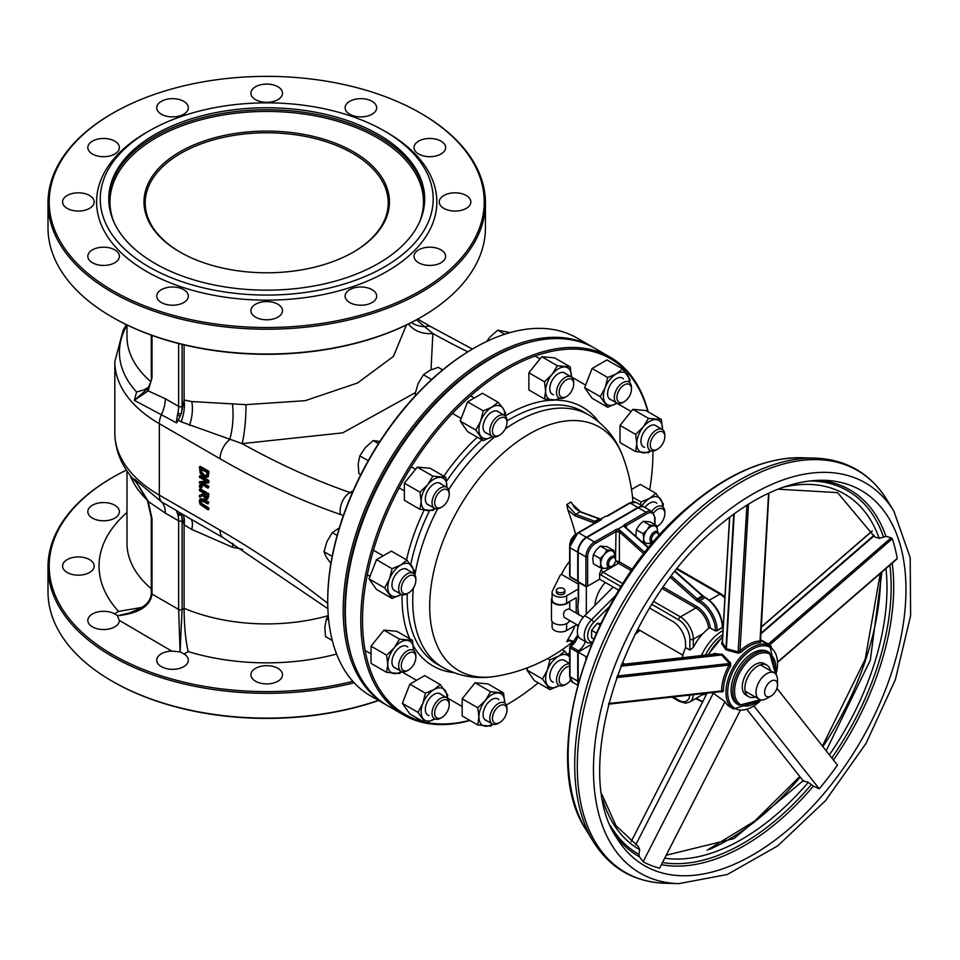 <?xml version="1.0" encoding="UTF-8"?>
<svg xmlns="http://www.w3.org/2000/svg" width="960" height="960" viewBox="0 0 960 960"><rect width="100%" height="100%" fill="white"/><g stroke="black" fill="none" stroke-linecap="round" stroke-linejoin="round"><path stroke-width="1.44" d="M179.94 252.036A122.724 70.848 0 0 0 353.496 252.036A122.724 70.848 0 0 0 353.496 151.836A122.724 70.848 0 0 0 179.94 151.836A122.724 70.848 0 0 0 179.94 252.036L179.94 252.036M180.372 252.288A121.512 70.152 180 0 1 145.212 202.932A121.512 70.152 180 0 1 266.712 132.78A121.512 70.152 180 0 1 388.224 202.932A121.512 70.152 180 0 1 353.064 252.288M113.82 221.868A156.744 90.492 180 0 1 191.064 122.688A156.744 90.492 180 0 1 377.556 137.952A156.744 90.492 180 0 1 419.616 221.868M424.668 199.956A157.956 91.2 0 0 0 378.408 136.464A157.956 91.2 0 0 0 207.06 116.508A157.956 91.2 0 0 0 108.768 199.956M378.408 134.472A157.956 91.2 180 0 1 424.68 198.96A157.956 91.2 180 0 1 266.712 290.16A157.956 91.2 180 0 1 108.756 198.96A157.956 91.2 180 0 1 206.268 114.708A157.956 91.2 180 0 1 378.408 134.472M413.28 588.216A145.812 84.18 120 0 0 442.932 667.488C459.228 676.488 476.7 679.44 495.348 676.356A140.604 81.18 -60 0 1 495.3 676.368A140.604 81.18 -60 0 1 458.832 508.26A140.604 81.18 -60 0 1 622.632 455.904L622.632 455.904C615.972 438.216 604.68 424.56 588.744 414.948A145.812 84.18 120 0 0 515.844 422.16A145.812 84.18 120 0 0 505.26 428.904M575.568 534.18A163.98 94.68 -120 0 0 567.804 509.844L566.796 504.504L575.736 514.332A165.06 76.62 -8.3 0 0 580.032 511.848L599.124 518.844A12.156 7.02 -120 0 0 600.96 519.264M600.048 519.12A1.212 0.816 110.1 0 0 599.688 518.76L580.608 511.776A1.212 0.816 110.1 0 0 580.032 511.848L574.848 508.08L571.116 502.008L573.816 506.352M575.136 642.3L568.164 640.536L566.796 641.76L567.804 639.552A163.98 94.68 -120 0 0 574.992 625.668M578.244 589.068L566.616 595.788A8.508 4.908 0 0 1 557.352 596.844A8.508 4.908 0 0 1 552.096 592.308A8.508 4.908 0 0 1 552.432 590.964L560.424 574.848A162.648 93.912 0 0 0 561.528 574.404A36.456 21.048 -60 0 1 569.652 561.252M777.504 684.852L777.504 679.884A15.192 8.772 120 0 0 774.36 672.936A15.192 8.772 120 0 0 762.66 677.004A15.192 8.772 120 0 0 756.024 692.292A15.192 8.772 120 0 0 759.168 699.24A15.192 8.772 120 0 0 766.764 698.496L771.06 696.012A9.108 5.256 -60 0 1 764.616 692.292A9.108 5.256 -60 0 1 771.06 681.132A9.108 5.256 -60 0 1 777.504 684.852A9.108 5.256 -60 0 1 771.06 696.012M674.964 571.632L702.204 595.824A6.072 3.504 -120 0 0 703.32 596.64L705.12 597.672A24.3 14.028 60 0 1 722.304 627.444L722.304 627.828A36.456 21.048 -60 0 0 717.156 630.804L715.44 630.924L710.352 627.996L708.648 628.152L702.744 633.78A36.456 21.048 -60 0 0 693.312 647.388L689.868 650.04L685.572 647.568A36.456 21.048 -60 0 0 682.284 657.708M654.648 517.188A1.212 0.696 180 0 1 654.996 517.68L652.128 511.62L644.388 507.156A12.156 7.02 120 0 0 638.316 507.756L586.764 537.516A12.156 7.02 120 0 0 578.172 552.408L578.172 581.688L585.912 586.152A1.212 0.696 0 0 0 587.628 586.152L599.652 579.204L599.652 573.708L601.368 569.28A2.436 1.404 60 0 0 603.096 572.256A2.436 1.404 120 0 0 601.368 575.232L621.036 586.584M622.872 583.68L603.096 572.256L618.552 563.328A1.212 0.696 120 0 0 619.416 561.84L615.984 560.844L618.552 563.328L631.452 570.78M624.78 664.128L622.212 662.64M592.344 642.144A12.756 7.368 -60 0 1 587.712 634.728A12.756 7.368 -60 0 1 593.88 622.236L591.588 619.704A15.192 8.772 120 0 0 587.376 642.672L592.608 643.428M722.172 621.972L723.396 621.852A36.456 21.048 -60 0 1 723.492 621.852M626.292 527.808L626.292 526.188A2.436 1.404 0 0 0 625.584 527.1M626.292 526.188L626.244 525.636A2.436 1.632 -9.8 0 0 625.572 527.04A2.436 1.632 -9.8 0 0 625.572 527.052A2.436 1.632 -9.8 0 0 625.608 527.196M638.316 507.756L646.056 512.22A1.212 0.696 60 0 1 646.908 513.708L626.244 525.636L624.024 524.94L623.784 525.756L648.792 547.788M632.436 569.364L619.416 561.84L619.416 532.14A2.436 1.404 0 0 0 615.984 532.14L615.504 561.12M643.908 553.884L619.344 531.864A2.436 1.128 8.2 0 0 616.02 531.54L615.984 532.14M619.344 531.864L617.94 529.128L616.524 529.272L616.02 531.54L595.356 543.468A10.932 6.312 -60 0 0 587.628 556.872L587.628 586.152M591.384 644.472L578.172 652.104L585.912 656.568L585.912 658.74M586.62 656.76A1.212 0.696 180 0 1 585.912 656.568M623.784 525.756L617.94 529.128M578.172 652.104L578.172 681.384A12.156 7.02 120 0 0 578.256 682.728M564.852 590.328L564.852 592.308A4.248 2.46 180 0 1 562.236 594.576A4.248 2.46 180 0 1 557.592 594.048A4.248 2.46 180 0 1 556.356 592.308L556.356 590.328A4.248 2.46 0 0 0 557.592 592.068A4.248 2.46 0 0 0 562.236 592.596A4.248 2.46 0 0 0 564.852 590.328A4.248 2.46 0 0 0 560.604 587.868A4.248 2.46 0 0 0 556.356 590.328M613.212 587.028L584.712 615.732A15.192 8.772 120 0 0 580.5 638.7L587.376 642.672M584.712 615.732L591.588 619.704L615.684 595.428M578.472 625.608L564.144 617.328C562.596 612.708 564.216 609.9 569.004 608.904L583.332 617.184M649.656 608.076L672.684 621.372A18.228 10.524 60 0 1 685.572 643.692L685.572 647.568M599.652 579.204L618.78 590.244M552.096 592.308L552.096 599.748A8.508 4.908 0 0 0 557.352 604.284A8.508 4.908 0 0 0 566.616 603.228L568.932 601.884A9.108 5.256 180 0 1 558.708 604.896A9.108 5.256 180 0 1 551.484 599.748A9.108 5.256 180 0 1 552.096 597.864M551.484 599.748L551.484 619.596A9.108 5.256 0 0 0 558.708 624.744A9.108 5.256 0 0 0 568.932 621.732A9.108 5.256 180 0 0 569.592 620.472M568.932 601.884L576.204 597.684L576.204 613.068M570.348 620.916L568.932 621.732M576.792 624.636L566.616 630.504A8.508 4.908 180 0 1 557.352 631.572A8.508 4.908 180 0 1 552.096 627.036L552.096 621.48M578.568 613.728L577.74 606.72L578.436 599.472M561.528 574.404L578.244 584.064M578.172 581.58A1.212 0.696 -60 0 1 577.74 580.968L577.74 552.156A12.156 7.02 -60 0 1 586.332 537.276L637.884 507.516A12.156 7.02 -60 0 1 643.968 506.904A12.156 7.02 -60 0 1 644.172 507.036M586.332 614.1L586.332 586.884A12.156 7.02 120 0 0 586.32 586.308M578.04 683.532A12.156 7.02 -60 0 1 577.74 681.132L577.74 652.308A1.212 0.696 -60 0 1 578.52 650.88A12.156 7.02 120 0 0 585.396 641.532M594.96 605.4A24.3 14.028 -60 0 1 605.328 582.48M600.696 520.056L601.368 518.676L605.664 516.192L607.38 516.192L630.156 503.04A12.156 7.02 -60 0 1 636.228 502.44L643.968 506.904M586.332 586.884L578.604 582.42A1.212 0.696 0 0 1 578.244 581.916L578.244 599.1A1.212 0.696 0 0 0 578.604 599.592L578.604 582.42A12.156 7.02 120 0 0 578.592 581.928M578.52 650.88L570.792 646.416A1.212 0.636 -124.3 0 0 570.012 646.86A1.212 0.696 0 0 0 570.012 647.844A1.212 0.696 -60 0 1 570.792 646.416A12.156 7.02 120 0 0 578.064 635.772M577.224 624.888L577.956 627.324M577.74 533.304A1.212 0.696 60 0 1 578.604 532.812L601.368 519.66L601.368 518.676M201.804 499.824L201.108 501.252L201.804 503.508L208.908 508.032L208.908 509.352L208.044 509.844L208.044 508.536L200.952 504.012L200.244 501.756L200.952 500.316L208.044 503.988L208.044 502.668L202.68 499.572L200.064 499.008L199.272 501.192L200.064 504.3L208.044 509.844M208.044 503.988L208.908 502.176L203.544 499.08L200.064 499.008M202.932 483.012L208.908 486.456L208.044 488.184L208.044 486.948L201.24 483.024L208.044 482.952L208.044 481.08L199.452 476.124L199.452 477.348L206.856 481.632L199.452 481.74L199.452 483.216L208.044 488.184M199.452 481.74L206.052 481.164M199.452 476.124L200.316 475.632L208.908 480.588L208.908 482.46L208.044 482.952M199.452 466.872L200.148 473.064L203.736 477.168L207.36 477.252L208.044 471.828L199.452 466.872L200.316 466.368L208.908 471.336L208.224 476.748L207.288 477.336M199.452 489.36L199.452 490.68L202.872 492.66L202.872 494.172L199.452 495.324L199.452 497.04L203.196 495.672L205.716 499.188L207.588 499.14L208.044 496.884L208.044 494.328L199.452 489.36L200.316 488.868L208.908 493.824L207.792 499.032M199.452 495.324L202.872 493.968M199.452 485.484L200.316 484.992L201.96 485.94L201.96 487.536L201.096 488.028L201.096 486.432L199.452 485.484L199.452 487.08L201.096 488.028M473.352 348.528A205.344 118.56 120 0 0 472.92 348.768A205.344 118.56 120 0 0 327.72 600.276A205.344 118.56 120 0 0 327.72 600.768M423.192 721.668A205.344 118.56 -60 0 1 362.52 620.364A205.344 118.56 -60 0 1 488.532 381.408A205.344 118.56 -60 0 1 647.856 411.696M652.92 452.208A206.568 119.256 120 0 0 652.92 451.704A206.568 119.256 120 0 0 652.92 451.08A205.344 118.56 -60 0 1 652.92 452.7A205.344 118.56 -60 0 1 649.68 489.792M569.652 652.428A205.344 118.56 -60 0 1 567.696 654.6M538.224 682.848A205.344 118.56 -60 0 1 507.72 704.196A205.344 118.56 -60 0 1 506.316 705A206.568 119.256 120 0 0 506.868 704.688A206.568 119.256 120 0 0 507.288 704.448M469.68 720.3A205.344 118.56 -60 0 1 426.876 722.484M648.204 411.9A206.568 119.256 120 0 0 610.14 357.144A206.568 119.256 120 0 0 450.96 412.488A206.568 119.256 120 0 0 360.792 620.364A206.568 119.256 120 0 0 403.584 714.924A206.568 119.256 120 0 0 470.028 720.504M403.584 714.924L388.116 705.996A206.568 119.256 -60 0 1 345.336 611.436A206.568 119.256 -60 0 1 491.388 358.452A206.568 119.256 -60 0 1 594.672 348.216L610.14 357.144M345.336 611.436L345.336 610.44A205.344 118.56 120 0 0 345.336 610.932M490.968 358.692A205.344 118.56 120 0 0 490.536 358.944A205.344 118.56 120 0 0 345.336 610.44M593.592 347.604A206.568 119.256 120 0 0 592.524 346.98A206.568 119.256 120 0 0 433.356 402.312A206.568 119.256 120 0 0 343.188 610.188A206.568 119.256 120 0 0 385.968 704.76A206.568 119.256 120 0 0 387.048 705.372M351.384 656.004A205.344 118.56 -60 0 1 344.904 610.188A205.344 118.56 -60 0 1 533.016 341.412M385.968 704.76L370.5 695.832A206.568 119.256 -60 0 1 327.72 601.26A206.568 119.256 -60 0 1 473.784 348.276A206.568 119.256 -60 0 1 577.068 338.04L592.524 346.98M327.72 601.26L327.72 600.276M208.908 508.032L208.044 508.536M200.928 498.516L200.088 498.996M208.908 502.176L208.044 502.668M208.908 486.456L208.044 486.948M208.908 480.588L208.044 481.08M208.908 471.336L208.044 471.828M201.876 472.332L201.012 472.836L200.436 469.764L201.3 469.272L201.876 472.332L204.612 475.308L207.396 475.404M200.436 469.764L200.436 468.756L207.06 472.572L206.172 476.232M206.544 475.908L203.76 475.8L201.012 472.836M204.684 493.704L205.128 495.924L206.484 497.256L205.62 497.76L204.276 496.416L203.82 493.212L207.06 495.072L206.76 497.784L205.62 497.76L206.76 497.784M205.128 495.924L204.276 496.416M206.484 497.256L207.624 497.292M208.908 493.824L208.044 494.328M201.96 485.94L201.096 486.432M418.656 154.02A15.792 9.12 180 0 1 414.024 147.576A15.792 9.12 180 0 1 429.816 138.456A15.792 9.12 180 0 1 445.62 147.576A15.792 9.12 180 0 1 435.864 156A15.792 9.12 180 0 1 418.656 154.02M415.356 392.664L342.72 432.864L242.124 443.616L181.128 421.812A27.948 15.648 105.5 0 0 184.092 400.032L181.26 413.712A2.436 0.96 -167.8 0 1 177.888 413.124A27.948 16.14 120 0 0 178.644 406.404A2.436 1.404 0 0 0 182.088 406.404A30.372 17.544 -60 0 1 181.26 413.712L180.36 415.776A2.436 0.72 -168.1 0 1 177.456 415.152L177.888 413.124M176.688 420.18L176.628 422.916A17.016 9.816 -60 0 1 178.044 420.228L176.688 420.18L177.456 415.152M181.128 421.812L178.044 420.228A27.948 16.14 120 0 0 180.372 415.776M147.984 388.344A2.436 1.932 37.5 0 0 148.14 390.888L134.364 400.332L147.984 388.344M152.016 335.424L152.016 377.748A2.436 1.404 0 0 1 151.296 376.752L151.296 376.752C151.956 378.6 150.84 382.488 147.936 388.404L147.9 388.452M176.628 422.916L134.364 400.332L136.584 392.004L143.784 389.952L148.8 387.132M416.436 319.812L432.864 333.492L431.016 369.78M353.196 490.692L350.028 492.516A850.56 491.076 -120 0 1 242.124 443.616A27.948 3.612 94.3 0 0 245.952 404.652L305.208 400.68L357.516 382.992L393.432 356.412L406.44 324.96M408.528 323.94A27.948 22.776 165.1 0 0 432.864 333.492A850.56 491.076 60 0 0 467.82 351.816M184.092 344.892L184.092 400.032L191.808 401.568L245.952 404.652M149.004 266.928A166.464 96.108 0 0 0 384.42 266.928A166.464 96.108 0 0 0 384.432 131.004A166.464 96.108 0 0 0 149.004 131.004A166.464 96.108 0 0 0 149.004 266.928M420.948 113.4A218.712 126.276 180 0 1 421.368 113.64L421.368 113.64A218.712 126.276 180 0 1 485.436 202.932A218.712 126.276 180 0 1 350.412 319.596A218.712 126.276 180 0 1 112.056 292.224A218.712 126.276 180 0 1 48 202.932A218.712 126.276 180 0 1 112.056 113.64A218.712 126.276 180 0 1 112.488 113.4M112.92 290.736A217.5 125.568 0 0 0 420.516 290.736A217.5 125.568 0 0 0 420.516 113.148A217.5 125.568 0 0 0 112.92 113.148A217.5 125.568 0 0 0 112.92 290.736M48 202.932L48 227.736A218.712 126.276 0 0 0 112.056 317.028L112.056 317.028A218.712 126.276 0 0 0 421.368 317.028A218.712 126.276 0 0 0 485.436 227.736L485.436 202.932M384.432 131.004L387 132.492A170.112 98.208 180 0 1 387 271.392A170.112 98.208 180 0 1 146.424 271.392A170.112 98.208 180 0 1 146.424 132.492L149.004 131.004M67.212 208.392A15.792 9.12 180 0 1 62.58 201.936A15.792 9.12 180 0 1 78.372 192.816A15.792 9.12 180 0 1 94.176 201.936A15.792 9.12 180 0 1 84.42 210.36A15.792 9.12 180 0 1 67.212 208.392M92.436 154.02A15.792 9.12 180 0 1 87.816 147.576A15.792 9.12 180 0 1 103.608 138.456A15.792 9.12 180 0 1 119.4 147.576A15.792 9.12 180 0 1 109.656 156A15.792 9.12 180 0 1 92.436 154.02M161.376 114.216A15.792 9.12 180 0 1 156.756 107.772A15.792 9.12 180 0 1 172.548 98.652A15.792 9.12 180 0 1 188.34 107.772A15.792 9.12 180 0 1 178.596 116.196A15.792 9.12 180 0 1 161.376 114.216M255.54 99.648A15.792 9.12 180 0 1 250.92 93.204A15.792 9.12 180 0 1 266.712 84.084A15.792 9.12 180 0 1 282.516 93.204A15.792 9.12 180 0 1 272.76 101.628A15.792 9.12 180 0 1 255.54 99.648M349.716 114.216A15.792 9.12 180 0 1 345.084 107.772A15.792 9.12 180 0 1 360.888 98.652A15.792 9.12 180 0 1 376.68 107.772A15.792 9.12 180 0 1 366.924 116.196A15.792 9.12 180 0 1 349.716 114.216M443.88 208.392A15.792 9.12 180 0 1 439.26 201.936A15.792 9.12 180 0 1 455.052 192.816A15.792 9.12 180 0 1 470.856 201.936A15.792 9.12 180 0 1 461.1 210.36A15.792 9.12 180 0 1 443.88 208.392M418.656 262.752A15.792 9.12 180 0 1 414.024 256.308A15.792 9.12 180 0 1 429.816 247.188A15.792 9.12 180 0 1 445.62 256.308A15.792 9.12 180 0 1 435.864 264.732A15.792 9.12 180 0 1 418.656 262.752M349.716 302.556A15.792 9.12 180 0 1 345.084 296.112A15.792 9.12 180 0 1 360.888 286.992A15.792 9.12 180 0 1 376.68 296.112A15.792 9.12 180 0 1 366.924 304.536A15.792 9.12 180 0 1 349.716 302.556M255.54 317.124A15.792 9.12 180 0 1 250.92 310.68A15.792 9.12 180 0 1 266.712 301.56A15.792 9.12 180 0 1 282.516 310.68A15.792 9.12 180 0 1 272.76 319.104A15.792 9.12 180 0 1 255.54 317.124M161.376 302.556A15.792 9.12 180 0 1 156.756 296.112A15.792 9.12 180 0 1 172.548 286.992A15.792 9.12 180 0 1 188.34 296.112A15.792 9.12 180 0 1 178.596 304.536A15.792 9.12 180 0 1 161.376 302.556M92.436 262.752A15.792 9.12 180 0 1 87.816 256.308A15.792 9.12 180 0 1 103.608 247.188A15.792 9.12 180 0 1 119.4 256.308A15.792 9.12 180 0 1 109.656 264.732A15.792 9.12 180 0 1 92.436 262.752M420.948 317.268A217.5 125.568 180 0 1 420.516 317.52A217.5 125.568 180 0 1 112.92 317.52L112.056 317.028L112.92 317.52A217.5 125.568 180 0 1 112.488 317.268M181.752 513.816A27.948 11.064 -60.4 0 1 184.092 524.868L181.26 514.464A2.436 1.74 163.9 0 1 177.888 514.98A27.948 16.14 -60 0 1 178.644 520.812A2.436 1.404 0 0 0 182.088 520.812A30.372 17.544 120 0 0 181.26 514.464L180.36 513.42A2.436 1.896 161.6 0 1 177.456 513.588L177.888 514.98M147.6 501.024L165.336 513.12L178.644 520.812L178.644 609.456L180.084 651.9L182.088 609.456L182.088 520.812M178.644 512.016A27.948 16.14 -60 0 1 180.372 513.42M176.688 511.212L176.628 510.612A17.016 9.816 120 0 0 177.876 511.584A17.016 9.816 120 0 0 178.044 511.668A2.436 2.328 169.9 0 1 176.688 511.212L177.456 513.588M165.336 513.12A27.948 16.14 120 0 0 161.592 501.924L134.364 479.064L147.612 501.036L151.308 517.716A2.436 1.404 -0 0 0 151.296 517.728A2.436 1.404 -0 0 0 152.016 518.724L148.14 501.108L136.584 482.436M151.308 517.692A2.436 1.404 -0 0 0 151.296 517.716L151.296 593.088A2.436 1.404 0 0 0 152.016 594.072L152.016 518.724M151.308 593.088C151.128 599.376 147.36 604.5 140.016 608.46L129.48 612.972L117.492 615.756C138.852 613.392 150.36 606.168 152.016 594.072L178.644 609.456A2.436 1.404 0 0 0 182.088 609.456L184.092 608.292C184.176 625.5 185.532 639.924 188.16 651.576A167.676 96.816 0 0 0 336.6 654.048M117.492 615.756L119.388 620.88A15.792 9.12 180 0 1 109.284 628.932A15.792 9.12 180 0 1 92.436 626.868A15.792 9.12 180 0 1 87.816 620.412A15.792 9.12 180 0 1 97.356 612.048A15.792 9.12 180 0 1 114.444 613.776L117.18 615.468M141.684 607.44L118.572 611.4L114.444 613.776M136.812 483.228L135.648 481.752C122.124 467.412 115.188 451.188 114.828 433.104A151.884 87.696 180 0 0 159.312 495.108L159.312 423.672A151.884 87.696 180 0 1 114.828 361.668L123.18 330.06L126.408 324.684M180.636 652.104L184.044 653.964A15.792 9.12 180 0 1 188.34 660.216A15.792 9.12 180 0 1 178.596 668.64A15.792 9.12 180 0 1 161.376 666.66A15.792 9.12 180 0 1 156.756 660.216A15.792 9.12 180 0 1 171.756 651.108L180.084 651.9M119.4 620.412L171.756 651.108M181.128 513.456L178.044 511.668M328.692 620.148L326.484 618.876L328.272 615.66A139.74 80.676 180 0 1 184.092 608.292L184.092 524.868L191.808 529.416L232.464 547.26L242.568 549.276M378.432 700.404A218.712 126.276 180 0 1 112.056 681.132L112.92 681.624A217.5 125.568 0 0 0 378.612 700.512M112.488 681.384A217.5 125.568 0 0 0 112.92 681.624L112.056 681.132A218.712 126.276 180 0 1 48 591.84L48 567.036A218.712 126.276 0 0 0 112.056 656.328A218.712 126.276 0 0 0 354.156 682.788M112.488 477.504A218.712 126.276 0 0 0 112.056 477.756A218.712 126.276 0 0 0 48 567.036M352.86 681.348A217.5 125.568 180 0 1 112.92 654.84A217.5 125.568 180 0 1 112.92 477.252A217.5 125.568 180 0 1 126.408 470.1M67.212 572.496A15.792 9.12 180 0 1 62.58 566.052A15.792 9.12 180 0 1 78.372 556.932A15.792 9.12 180 0 1 94.176 566.052A15.792 9.12 180 0 1 84.42 574.476A15.792 9.12 180 0 1 67.212 572.496M92.436 518.124A15.792 9.12 180 0 1 87.816 511.68A15.792 9.12 180 0 1 103.608 502.56A15.792 9.12 180 0 1 119.4 511.68A15.792 9.12 180 0 1 109.656 520.104A15.792 9.12 180 0 1 92.436 518.124M255.54 681.228A15.792 9.12 180 0 1 250.92 674.784A15.792 9.12 180 0 1 266.712 665.664A15.792 9.12 180 0 1 282.516 674.784A15.792 9.12 180 0 1 272.76 683.208A15.792 9.12 180 0 1 255.54 681.228M739.116 705.204L737.4 704.208A30.372 17.544 -60 0 1 731.748 695.952A30.372 17.544 -60 0 1 742.008 662.436A30.372 17.544 -60 0 1 767.784 651.6L769.5 652.584A30.372 17.544 120 0 0 749.1 657.84A30.372 17.544 120 0 0 733.476 696.948A30.372 17.544 120 0 0 739.116 705.204L760.416 699.756M748.632 696.66L746.052 695.172A18.228 10.524 -60 0 1 742.668 690.216A18.228 10.524 -60 0 1 748.824 670.104A18.228 10.524 -60 0 1 764.28 663.612L766.86 665.1A18.228 10.524 120 0 0 751.392 671.592A18.228 10.524 120 0 0 745.248 691.704A18.228 10.524 120 0 0 748.632 696.66A18.228 10.524 120 0 0 755.184 696.948M722.376 641.22A36.456 21.048 120 0 0 722.112 641.46L721.644 643.74L726.132 649.86L738.072 653.184L741.108 652.296A36.456 21.048 -60 0 1 760.5 642.648L760.44 641.724M711.192 692.7L713.28 693.228L725.016 701.64A36.456 21.048 120 0 0 730.068 706.992L733.5 708.972L761.556 699.936M720.612 691.656L722.088 692.136L723.384 690.9A36.456 21.048 -60 0 1 730.656 665.88L730.584 662.928L722.556 654.516L714.192 653.424L711.816 654.852M771.432 646.836A37.668 21.744 120 0 0 769.788 644.856A1.212 0.984 -45 0 0 769.548 645.6M778.008 489.18L837.576 492.612L874.596 536.82L879.228 538.344L885.984 536.364A4663.572 3758.616 178.2 0 1 891.108 537.816L892.32 538.74L769.788 644.856L760.428 639.66M767.772 644.58L891.108 537.816M892.32 538.74A213.972 123.54 -60 0 1 897.192 558.444L777.84 661.8M760.5 642.648A1.212 0.936 89.4 0 1 760.02 641.04L760.02 641.04A37.668 21.744 120 0 0 739.98 651.012L738.408 651.936L726.396 648.684L722.412 642.768L722.7 641.172L722.412 642.768A1.212 0.792 -33.1 0 1 721.644 643.74M725.256 649.248A1.212 0.768 148.3 0 0 725.964 648.36L733.752 514.02M734.232 513.672L726.396 648.684A1.212 0.612 -75.6 0 1 726.132 649.86M748.5 504.084L739.98 651.012L741.108 652.296M738.072 653.184L746.928 505.068M760.452 641.808A1.212 0.9 125.2 0 0 760.464 641.82L768.936 493.044M713.196 654.264L721.548 654.984L729.504 663.504L729.18 665.052A37.668 21.744 120 0 0 721.656 690.912A1.212 0.708 179.8 0 1 723.384 690.9M721.656 690.912L608.664 703.524M722.088 692.136A1.212 0.852 107.6 0 0 721.596 691.548L721.596 691.548A1.212 0.852 107.6 0 0 721.584 691.536L721.596 691.548M730.656 665.88L729.18 665.052L616.572 677.616M617.124 676.044L729.504 663.504A1.212 0.696 136.5 0 0 730.584 662.928M713.412 654.228L621.468 664.488L713.604 654.228A1.212 0.636 -85.7 0 0 714.192 653.424M620.904 665.94L721.032 654.756L721.56 654.048M722.556 654.516A1.212 0.72 -42.6 0 1 721.548 654.984L620.784 666.24M776.904 688.332L837.456 765.108A213.972 123.54 -60 0 1 819.24 788.772A4676.736 1405.848 27.3 0 1 813.384 786.144L808.296 782.34L803.304 780.888M740.088 710.784L659.592 868.176A213.972 123.54 -60 0 1 643.128 861.744A4676.736 4286.868 107.6 0 1 639.468 856.8L638.904 854.316L639.696 849.696L638.244 846.408L615.96 825.684L601.86 794.28M707.088 693.168L631.14 841.668M725.016 701.64L643.128 861.744M747.036 709.656L803.148 780.816M754.092 706.152L819.24 788.772M713.28 693.228L635.712 844.872M770.376 670.632A18.228 10.524 120 0 0 766.86 665.1M615.6 559.632A6.072 3.504 120 0 0 615.612 559.14A6.072 3.504 120 0 0 615.348 557.556A6.072 3.504 120 0 0 614.364 556.356A6.072 3.504 120 0 0 609 558.792A6.072 3.504 120 0 0 607.296 565.68A6.072 3.504 120 0 0 608.28 566.88A6.072 3.504 120 0 0 611.316 566.58A6.072 3.504 120 0 0 611.736 566.316M615.396 558.756A4.956 2.868 -60 0 1 615.612 560.052A4.956 2.868 -60 0 1 612.108 566.124A4.956 2.868 -60 0 1 608.628 564.564A4.956 2.868 -60 0 1 611.28 558.624A4.956 2.868 -60 0 1 615.396 558.756M578.916 532.224L574.128 535.5L571.032 539.604L569.76 544.152L569.724 549.396M569.652 664.62L569.652 665.7M658.56 534.828A6.072 3.504 120 0 0 658.572 534.336A6.072 3.504 120 0 0 657.324 531.552A6.072 3.504 120 0 0 654.456 531.756A6.072 3.504 120 0 0 650.352 537.096A6.072 3.504 120 0 0 651.24 542.076A6.072 3.504 120 0 0 653.484 542.148M653.808 541.776A4.956 2.868 -60 0 1 651.636 538.428A4.956 2.868 -60 0 1 655.224 533.148A4.956 2.868 -60 0 1 658.572 535.248A4.956 2.868 -60 0 1 658.44 536.46M621.336 507.732L618.372 509.436M656.868 525.792L657.48 530.724A9.72 5.616 120 0 0 654.036 525.84A9.72 5.616 120 0 0 647.172 529.8A9.72 5.616 120 0 0 643.728 538.668L643.116 533.724L647.172 529.8L649.992 525.18L656.868 525.792L650.1 521.88L643.224 521.268L639.18 525.192L636.36 529.824L635.892 536.328M651.528 542.22L649.992 543.504L643.116 542.892L643.728 538.668A9.72 5.616 120 0 0 647.172 543.552A9.72 5.616 120 0 0 651.36 542.148M657.432 531.624A9.72 5.616 120 0 0 657.48 530.724L657.456 531.636M649.992 525.18L643.224 521.268M643.116 533.724L636.36 529.824M613.908 550.596L614.52 555.528A9.72 5.616 120 0 0 611.076 550.644A9.72 5.616 120 0 0 604.212 554.604L607.032 549.972L613.908 550.596L607.14 546.684L600.264 546.072L596.22 549.996L593.4 554.628L592.776 558.852L593.4 563.784L600.156 567.696L600.768 563.46L600.156 558.528L604.212 554.604A9.72 5.616 120 0 0 600.768 563.46A9.72 5.616 120 0 0 604.212 568.356L600.156 567.696M608.568 567.012L607.032 568.308L604.212 568.356A9.72 5.616 120 0 0 608.4 566.94M614.472 556.428A9.72 5.616 120 0 0 614.52 555.528L614.496 556.44M607.032 549.972L600.264 546.072M600.156 558.528L593.4 554.628M600.72 623.46L597.192 623.352L591.6 630.3L591.6 637.74L593.688 638.952M600 624.972L597.192 623.352M596.292 633L591.6 630.3M441.156 484.068A12.324 7.116 120 0 0 434.028 483.912A12.324 7.116 120 0 0 425.316 499.02A12.324 7.116 120 0 0 429 505.116M435.168 508.608L432.876 510.504L419.988 509.352L421.14 501.42L419.988 492.168L427.584 484.812L432.876 476.136L445.764 477.288L446.904 487.392A18.228 10.524 120 0 0 446.916 486.54A18.228 10.524 120 0 0 440.472 477.372A18.228 10.524 120 0 0 427.584 484.812A18.228 10.524 120 0 0 421.14 501.42A18.228 10.524 120 0 0 427.584 510.588A18.228 10.524 120 0 0 434.76 508.428M411.432 474.408A16.956 9.792 120 0 0 409.8 476.424M445.764 477.288L430.164 468.276L417.276 467.124L404.388 483.156L404.388 500.34L419.988 509.352M404.388 483.156L419.988 492.168M417.276 467.124L432.876 476.136M449.208 494.352L449.208 492.828A12.156 7.02 120 0 0 448.332 488.952A12.156 7.02 120 0 0 446.688 487.26A12.156 7.02 120 0 0 435.612 492.612A12.156 7.02 120 0 0 432.912 506.616A12.156 7.02 120 0 0 434.544 508.308A12.156 7.02 120 0 0 440.616 507.708L441.936 506.952A10.284 5.94 -60 0 1 434.748 503.976A10.284 5.94 -60 0 1 439.752 491.796A10.284 5.94 -60 0 1 448.464 491.076A10.284 5.94 -60 0 1 449.208 494.352A10.284 5.94 -60 0 1 441.936 506.952M379.86 441.468L373.188 440.568L365.364 447.552L359.832 455.868L358.188 464.064L358.848 473.58L360.768 474.696M378.468 443.616L373.188 440.568M368.22 460.704L359.832 455.868M407.796 570.036A12.324 7.116 120 0 0 400.668 569.892A12.324 7.116 120 0 0 391.956 584.988A12.324 7.116 120 0 0 395.64 591.084M389.508 578.964A18.228 10.524 120 0 0 389.508 593.844A18.228 10.524 120 0 0 400.668 594.84A18.228 10.524 120 0 0 401.4 594.396L392.076 598.464L384.636 587.88L389.508 578.964L392.076 568.704L400.668 565.068A18.228 10.524 120 0 0 389.508 578.964M413.544 573.36A18.228 10.524 120 0 0 411.84 566.076A18.228 10.524 120 0 0 400.668 565.068L406.968 560.112L414.408 570.696L413.904 573.636M373.356 567.756A16.956 9.792 120 0 0 372.42 570.168M406.968 560.112L391.356 551.1L376.476 559.692L369.036 578.88L376.476 589.464L392.076 598.464M369.036 578.88L384.636 587.88M376.476 559.692L392.076 568.704M415.848 580.32L415.848 578.796A12.156 7.02 120 0 0 413.34 573.24A12.156 7.02 120 0 0 412.044 572.76A12.156 7.02 120 0 0 400.62 581.292A12.156 7.02 120 0 0 401.184 594.276A12.156 7.02 120 0 0 402.48 594.768A12.156 7.02 120 0 0 407.256 593.676L408.576 592.92A10.284 5.94 -60 0 1 401.616 586.092A10.284 5.94 -60 0 1 412.62 575.208A10.284 5.94 -60 0 1 415.848 580.32A10.284 5.94 -60 0 1 408.576 592.92M339.324 527.88L332.28 532.632L326.988 541.5L324 551.688L326.124 556.836L330.9 563.508M337.14 535.44L332.28 532.632M332.184 556.416L324 551.688M407.796 647.076A12.324 7.116 120 0 0 405.036 645.756A12.324 7.116 120 0 0 400.668 646.92A12.324 7.116 120 0 0 391.956 662.028A12.324 7.116 120 0 0 395.64 668.112M401.82 671.616L399.528 673.512L386.64 672.36L387.78 664.428L386.64 655.176L394.224 647.82L399.528 639.144L412.416 640.296L413.544 650.4A18.228 10.524 120 0 0 413.556 649.548A18.228 10.524 120 0 0 407.112 640.38A18.228 10.524 120 0 0 394.224 647.82A18.228 10.524 120 0 0 387.78 664.428A18.228 10.524 120 0 0 394.224 673.596A18.228 10.524 120 0 0 401.4 671.424M378.072 637.404A16.956 9.792 120 0 0 376.44 639.432M386.64 672.36L371.028 663.348L371.028 646.164L383.916 630.132L396.804 631.284L412.416 640.296M371.028 646.164L386.64 655.176M383.916 630.132L399.528 639.144M415.848 657.348L415.848 655.836A12.156 7.02 120 0 0 413.34 650.268A12.156 7.02 120 0 0 407.832 650.568A12.156 7.02 120 0 0 399.432 661.212A12.156 7.02 120 0 0 401.184 671.316A12.156 7.02 120 0 0 406.692 671.016A12.156 7.02 120 0 0 407.256 670.716L408.576 669.948A10.284 5.94 -60 0 1 401.304 665.472A10.284 5.94 -60 0 1 409.056 652.896A10.284 5.94 -60 0 1 415.848 657.348A10.284 5.94 -60 0 1 408.576 669.948M326.484 618.876L324.84 627.06L325.488 636.588L332.292 640.512M441.156 694.524A12.324 7.116 120 0 0 434.028 694.38L434.028 694.38A12.324 7.116 120 0 0 425.316 709.476A12.324 7.116 120 0 0 429 715.572M422.868 718.332A18.228 10.524 120 0 0 434.028 719.328A18.228 10.524 120 0 0 434.76 718.884L425.436 722.952L417.996 712.368L422.868 703.452A18.228 10.524 120 0 0 422.868 718.332M446.892 697.848A18.228 10.524 120 0 0 445.188 690.564A18.228 10.524 120 0 0 434.028 689.568A18.228 10.524 120 0 0 422.868 703.452L425.436 693.192L434.028 689.568L440.316 684.6L447.756 695.184L447.264 698.124M406.704 692.244A16.956 9.792 120 0 0 405.768 694.656M425.436 722.952L409.836 713.952L402.396 703.368L409.836 684.18L424.716 675.588L440.316 684.6M402.396 703.368L417.996 712.368M409.836 684.18L425.436 693.192M449.208 704.808L449.208 703.284A12.156 7.02 120 0 0 446.688 697.728A12.156 7.02 120 0 0 436.824 701.532A12.156 7.02 120 0 0 434.544 718.776A12.156 7.02 120 0 0 440.616 718.164L441.936 717.408A10.284 5.94 -60 0 1 434.844 714.996A10.284 5.94 -60 0 1 438.72 703.32A10.284 5.94 -60 0 1 449.208 704.808A10.284 5.94 -60 0 1 441.936 717.408M498.924 699.684A12.324 7.116 120 0 0 491.808 699.54A12.324 7.116 120 0 0 487.452 703.404A12.324 7.116 120 0 0 483.084 714.636A12.324 7.116 120 0 0 486.78 720.732M492.948 724.224L490.656 726.12L477.768 724.968L478.92 717.048L477.768 707.784L485.364 700.44L490.656 691.752L503.544 692.904L504.684 703.02A18.228 10.524 120 0 0 504.696 702.168A18.228 10.524 120 0 0 498.252 693A18.228 10.524 120 0 0 485.364 700.44A18.228 10.524 120 0 0 478.92 717.048A18.228 10.524 120 0 0 485.364 726.216A18.228 10.524 120 0 0 492.528 724.044M469.2 690.024A16.956 9.792 120 0 0 467.58 692.052M490.656 691.752L475.056 682.752L487.944 683.904L503.544 692.904M475.056 682.752L462.168 698.784L462.168 715.968L477.768 724.968M462.168 698.784L477.768 707.784M506.988 709.968L506.988 708.444A12.156 7.02 120 0 0 504.468 702.888A12.156 7.02 120 0 0 491.256 712.008A12.156 7.02 120 0 0 492.312 723.936A12.156 7.02 120 0 0 498.396 723.324L499.704 722.568A10.284 5.94 -60 0 1 493.296 721.824A10.284 5.94 -60 0 1 493.668 712.98A10.284 5.94 -60 0 1 501.828 704.916A10.284 5.94 -60 0 1 506.988 709.968A10.284 5.94 -60 0 1 499.704 722.568M565.644 661.164A12.324 7.116 120 0 0 558.516 661.02A12.324 7.116 120 0 0 550.968 670.416A12.324 7.116 120 0 0 549.804 676.128A12.324 7.116 120 0 0 553.488 682.212M569.652 657.168A18.228 10.524 120 0 0 558.516 656.208A18.228 10.524 120 0 0 547.356 670.092A18.228 10.524 120 0 0 547.356 684.972A18.228 10.524 120 0 0 558.516 685.968A18.228 10.524 120 0 0 559.248 685.524M559.248 685.536L549.924 689.604L542.484 679.02L547.356 670.092L549.924 659.844L558.516 656.208L564.804 651.252L569.676 657.204M562.116 649.692L564.804 651.252M547.668 658.536L549.924 659.844M527.784 667.668L526.884 670.008L534.324 680.592L549.924 689.604M526.884 670.008L542.484 679.02M569.652 663.852A12.156 7.02 120 0 0 556.536 679.188A12.156 7.02 120 0 0 559.032 685.416A12.156 7.02 120 0 0 565.104 684.816L566.424 684.048A10.284 5.94 -60 0 1 559.164 679.284A10.284 5.94 -60 0 1 569.652 666.264M570.564 680.172A10.284 5.94 -60 0 1 566.424 684.048M656.772 503.328A12.324 7.116 120 0 0 649.644 503.172A12.324 7.116 120 0 0 644.952 507.48M662.52 506.652A18.228 10.524 120 0 0 660.816 499.356A18.228 10.524 120 0 0 649.644 498.36A18.228 10.524 120 0 0 641.952 505.752M640.56 504.948L641.052 501.996L649.644 498.36L655.944 493.404L663.384 503.988L662.88 506.928M632.484 497.052L641.052 501.996M631.512 489.492L640.332 484.392L655.944 493.404M653.64 512.976A10.284 5.94 -60 0 1 661.056 508.428A10.284 5.94 -60 0 1 664.824 513.612L664.824 512.088A12.156 7.02 120 0 0 662.316 506.52A12.156 7.02 120 0 0 661.02 506.04A12.156 7.02 120 0 0 651.624 511.332M664.824 513.612A10.284 5.94 -60 0 1 657.552 526.212A10.284 5.94 -60 0 1 657.012 526.5L657.552 526.212M656.772 426.288A12.324 7.116 120 0 0 649.644 426.144A12.324 7.116 120 0 0 640.932 441.24A12.324 7.116 120 0 0 644.616 447.336M650.796 450.828L648.504 452.736L635.616 451.584L636.756 443.652L635.616 434.4L643.2 427.044L648.504 418.368L661.392 419.508L662.52 429.624A18.228 10.524 120 0 0 662.532 428.772A18.228 10.524 120 0 0 656.088 419.604A18.228 10.524 120 0 0 643.2 427.044A18.228 10.524 120 0 0 636.756 443.652A18.228 10.524 120 0 0 643.2 452.82A18.228 10.524 120 0 0 650.376 450.648M627.048 416.628A16.956 9.792 120 0 0 625.416 418.656M661.392 419.508L645.78 410.508L632.892 409.356L620.004 425.388L635.616 434.4M620.004 425.388L620.004 442.572L635.616 451.584M632.892 409.356L648.504 418.368M664.824 436.572L664.824 435.048A12.156 7.02 120 0 0 662.316 429.492A12.156 7.02 120 0 0 656.808 429.78A12.156 7.02 120 0 0 648.408 440.436A12.156 7.02 120 0 0 650.16 450.54A12.156 7.02 120 0 0 655.668 450.24A12.156 7.02 120 0 0 656.232 449.94L657.552 449.172A10.284 5.94 -60 0 1 657.072 449.436A10.284 5.94 -60 0 1 650.292 444.6A10.284 5.94 -60 0 1 657.72 432.288A10.284 5.94 -60 0 1 664.824 436.572A10.284 5.94 -60 0 1 657.552 449.172M623.412 378.84A12.324 7.116 120 0 0 616.296 378.684A12.324 7.116 120 0 0 607.572 393.792A12.324 7.116 120 0 0 611.268 399.888M629.16 382.164A18.228 10.524 120 0 0 627.456 374.868A18.228 10.524 120 0 0 616.296 373.872A18.228 10.524 120 0 0 605.136 387.756A18.228 10.524 120 0 0 605.136 402.636A18.228 10.524 120 0 0 616.296 403.632A18.228 10.524 120 0 0 617.016 403.2L607.704 407.268L600.264 396.684L605.136 387.756L607.704 377.508L616.296 373.872L622.584 368.916L630.024 379.5L629.532 382.44M588.972 376.548A16.956 9.792 120 0 0 588.036 378.972M622.584 368.916L606.984 359.904L592.092 368.496L584.652 387.672L600.264 396.684M584.652 387.672L592.092 398.256L607.704 407.268M592.092 368.496L607.704 377.508M631.476 389.124L631.476 387.6A12.156 7.02 120 0 0 628.956 382.032A12.156 7.02 120 0 0 619.092 385.848A12.156 7.02 120 0 0 616.8 403.08A12.156 7.02 120 0 0 622.884 402.48L624.192 401.724A10.284 5.94 -60 0 1 616.92 397.524A10.284 5.94 -60 0 1 624.192 384.924A10.284 5.94 -60 0 1 631.476 389.124A10.284 5.94 -60 0 1 627.408 399A10.284 5.94 -60 0 1 624.192 401.724M565.644 373.68A12.324 7.116 120 0 0 558.516 373.524A12.324 7.116 120 0 0 549.804 388.632A12.324 7.116 120 0 0 553.488 394.716M559.656 398.22L557.364 400.116L544.476 398.964L545.628 391.032L544.476 381.78L552.072 374.424L557.364 365.748L570.252 366.9L571.392 377.004A18.228 10.524 120 0 0 571.404 376.152A18.228 10.524 120 0 0 564.96 366.984A18.228 10.524 120 0 0 552.072 374.424A18.228 10.524 120 0 0 545.628 391.032A18.228 10.524 120 0 0 552.072 400.2A18.228 10.524 120 0 0 559.248 398.04M535.92 364.02A16.956 9.792 120 0 0 535.08 365.004A16.956 9.792 120 0 0 534.288 366.036M570.252 366.9L554.652 357.888L541.764 356.736L528.876 372.768L528.876 389.952L544.476 398.964M528.876 372.768L544.476 381.78M541.764 356.736L557.364 365.748M573.696 383.964L573.696 382.44A12.156 7.02 120 0 0 571.176 376.872A12.156 7.02 120 0 0 557.964 386.004A12.156 7.02 120 0 0 559.032 397.92A12.156 7.02 120 0 0 565.104 397.32L566.424 396.564A10.284 5.94 -60 0 1 559.152 392.364A10.284 5.94 -60 0 1 566.424 379.764A10.284 5.94 -60 0 1 573.696 383.964A10.284 5.94 -60 0 1 572.472 389.34A10.284 5.94 -60 0 1 566.424 396.564M510.06 332.616L497.676 330.18L489.852 337.164L486.576 341.544M504.708 334.248L497.676 330.18M498.924 412.188A12.324 7.116 120 0 0 491.808 412.044A12.324 7.116 120 0 0 483.084 427.14A12.324 7.116 120 0 0 486.78 433.236M491.808 407.232A18.228 10.524 120 0 0 480.648 421.116A18.228 10.524 120 0 0 480.648 435.996A18.228 10.524 120 0 0 491.808 436.992A18.228 10.524 120 0 0 492.528 436.548L483.216 440.628L475.776 430.044L480.648 421.116L483.216 410.856L491.808 407.232L498.096 402.264L502.968 408.228A18.228 10.524 120 0 0 491.808 407.232M504.672 415.524A18.228 10.524 120 0 0 502.968 408.228L505.536 412.86L505.044 415.788M464.484 409.908A16.956 9.792 120 0 0 463.98 411.12A16.956 9.792 120 0 0 463.548 412.332M498.096 402.264L482.496 393.264L467.616 401.856L460.164 421.032L467.616 431.616L483.216 440.628M460.164 421.032L475.776 430.044M467.616 401.856L483.216 410.856M506.988 422.472L506.988 420.948A12.156 7.02 120 0 0 504.468 415.392A12.156 7.02 120 0 0 495.372 418.368A12.156 7.02 120 0 0 489.816 430.2A12.156 7.02 120 0 0 492.312 436.44A12.156 7.02 120 0 0 498.396 435.84L499.704 435.072A10.284 5.94 -60 0 1 492.432 430.872A10.284 5.94 -60 0 1 499.704 418.272A10.284 5.94 -60 0 1 506.988 422.472A10.284 5.94 -60 0 1 506.964 423.048A10.284 5.94 -60 0 1 499.704 435.072M442.68 369.912L438.252 367.356L429.684 370.404L423.408 374.784L418.116 383.652L415.128 393.852L415.62 395.46M431.628 379.536L423.408 374.784M416.424 394.596L415.128 393.852M494.568 437.004A145.812 84.18 120 0 0 448.668 489.672M437.616 508.812A145.812 84.18 120 0 0 414.96 574.896M506.988 420.936A145.812 84.18 -60 0 1 510.3 418.968A145.812 84.18 -60 0 1 583.2 411.744L588.744 414.948M442.932 667.488L437.388 664.296A145.812 84.18 -60 0 1 407.244 593.688M410.736 564.576A145.812 84.18 -60 0 1 429.504 510.708M446.508 481.308A145.812 84.18 -60 0 1 481.968 439.908M571.116 502.008A153.684 71.328 171.7 0 1 566.796 504.504M566.796 641.76A153.684 103.236 9.9 0 0 569.676 640.116M677.328 568.656L721.152 593.964A2.436 1.404 120 0 0 719.94 594.084A18.228 10.524 60 0 1 724.872 598.068M676.884 569.22L719.94 594.084L709.38 600.18M693.312 647.388L693.312 639.228A2.436 1.404 180 0 1 689.868 639.228L689.868 650.04M702.744 633.78L693.312 639.228A18.228 10.524 -120 0 0 680.424 616.896A2.436 1.404 120 0 0 678.696 619.884A15.792 9.12 60 0 1 689.868 639.228M651.912 604.416L678.696 619.884M662.364 588.612L695.88 607.968L680.424 616.896L653.748 601.512M599.652 573.708A4.86 2.808 -120 0 0 601.368 575.232M603.18 568.236L601.368 569.28M710.352 627.996A19.44 11.22 -120 0 0 696.744 606.48A1.212 0.696 -60 0 1 695.88 607.968A18.228 10.524 60 0 1 708.648 628.152M689.808 695.088A15.792 9.12 60 0 1 678.696 700.212A2.436 1.404 120 0 0 679.2 701.328L685.44 703.176L689.532 702.108A18.228 10.524 -120 0 0 693.276 694.704M678.696 700.212L673.068 696.96M593.88 622.236L609.324 606.672M639.504 630.156A30.984 17.892 -60 0 1 635.604 633.228M705.408 655.128A34.02 19.644 -60 0 1 722.748 634.668M722.988 630.516A36.456 21.048 120 0 0 701.448 655.56M652.128 511.62A12.156 7.02 120 0 0 646.056 512.22L624.024 524.94M654.996 524.712L654.996 517.68A1.212 0.696 180 0 1 654.648 518.172L654.648 524.508L654.648 518.172A10.932 6.312 -60 0 0 646.908 513.708M616.524 529.272L594.504 541.98A1.212 0.696 60 0 1 595.356 543.468M702.468 694.644A19.44 11.22 -120 0 0 706.956 693.42M696.744 606.48L663.348 587.208M670.464 577.464L695.976 600.12A7.296 4.212 -120 0 0 697.308 601.104L699.108 602.136A23.088 13.332 60 0 1 715.44 630.42L715.44 630.924M623.712 526.116L648.504 548.124M702.792 595.74L703.932 596.58A1.212 0.696 -60 0 0 703.32 596.64L698.172 599.616A6.072 3.504 60 0 1 697.056 598.8L702.792 595.74L675.24 571.284M705.732 597.612C716.04 604.704 721.692 614.472 722.664 626.94A1.212 0.696 0 0 1 722.304 627.444L717.156 630.42A24.3 14.028 -120 0 0 699.972 600.648L705.12 597.672A1.212 0.696 -60 0 1 705.732 597.612L703.932 596.58M717.156 630.804L717.156 630.42A1.212 0.696 180 0 1 715.44 630.42M699.108 602.136A1.212 0.696 120 0 1 699.972 600.648L698.172 599.616A1.212 0.696 120 0 0 697.308 601.104M695.976 600.12L697.056 598.8L671.496 576.096M644.964 552.54L618.552 529.092M586.764 537.516L594.504 541.98A12.156 7.02 120 0 0 585.912 556.872A1.212 0.696 0 0 0 587.628 556.872M697.056 698.832A1.212 0.864 -75.1 0 1 696 698.376M698.172 699.312A1.212 0.696 -60 0 1 697.308 698.808A7.296 4.212 -120 0 0 696.144 698.292M699.972 700.344A1.212 0.696 -60 0 1 699.108 699.852L697.308 698.808M702.828 701.508A23.088 13.332 60 0 1 699.108 699.852M578.172 552.408L585.912 556.872L585.912 586.152M566.616 623.544L566.616 630.504M566.616 595.788L566.616 603.228M636.228 502.44L629.544 502.98A1.212 0.696 60 0 1 630.156 503.04L637.884 507.516M601.02 519.12L599.688 518.76A1.212 0.816 110.1 0 0 599.124 518.844L594.828 521.316L575.736 514.332A1.212 0.816 -69.9 0 0 575.028 515.892L594.12 522.888A1.212 0.816 -69.9 0 1 594.828 521.316A12.156 7.02 60 0 0 597.024 521.76M570.792 577.044A1.212 0.696 -60 0 1 570.012 576.504A1.212 0.696 180 0 1 569.652 576.012A1.212 1.212 0 0 0 570.264 577.068L577.992 581.532M570.012 546.696A1.212 0.696 0 0 0 570.012 547.692A12.156 7.02 -60 0 1 578.604 532.812L586.332 537.276M577.74 580.968L570.012 576.504L570.012 547.692L577.74 552.156M578.604 614.844L577.74 606.72L578.604 599.592M577.788 634.992L570.18 646.344A1.212 1.212 0 0 0 569.652 647.352L569.652 676.164A1.212 0.696 0 0 0 570.012 676.668L570.012 647.844L577.74 652.308M569.652 676.164L572.532 682.224A12.156 7.02 -60 0 1 570.012 676.668L577.74 681.132M575.028 641.832L567.816 639.552M567.804 509.844L575.028 515.892M594.12 522.888A13.368 7.716 -120 0 0 594.732 523.08M343.38 515.496L340.356 514.452A867.576 500.892 60 0 1 220.044 458.736L159.312 423.672A17.016 9.816 -60 0 1 161.592 414.24A27.948 16.14 -60 0 0 165.336 398.724L178.644 406.404L178.644 343.548M327.732 603.336A867.576 500.892 -120 0 0 220.044 530.172L159.312 495.108A17.016 9.816 120 0 0 161.592 501.924L176.628 510.612M340.356 514.452A17.016 11.556 109.1 0 1 350.028 492.516L352.092 493.236M551.76 400.176A149.46 86.292 120 0 0 507.72 414.504A149.46 86.292 120 0 0 505.236 415.968M477.312 437.22A149.46 86.292 120 0 0 443.856 476.184M424.128 510.144A149.46 86.292 120 0 0 406.512 559.848M402.072 594.66A149.46 86.292 120 0 0 409.692 638.724M413.364 645.96A149.46 86.292 120 0 0 453.756 672.612M598.584 421.752A149.46 86.292 120 0 0 557.232 400.14M203.52 504.924L202.656 505.416M203.544 499.08L202.68 499.572M201.108 501.252L200.244 501.756M201.804 503.508L200.952 504.012M208.908 473.592L208.044 474.084M204.612 475.308L203.76 475.8M204.684 493.872L203.82 494.364M208.908 496.38L208.044 496.884M182.088 344.4L182.088 406.404M152.016 377.748L148.14 390.888L165.336 398.724M126.984 324.96L126.984 336.576A139.74 80.676 0 0 0 150.84 381.66M136.584 392.004A147.288 85.032 180 0 1 126.984 325.296M411.348 322.512A27.948 23.7 -27.4 0 0 425.268 326.664A17.016 9.816 -60 0 1 431.328 326.94L417.732 319.092M232.464 403.944A27.948 7.272 -86.8 0 1 229.632 439.608A17.016 9.816 120 0 0 220.044 458.736M191.808 401.568A27.948 14.916 -79.2 0 1 189.48 425.424M184.044 653.964L188.16 651.576M151.296 588.708A139.74 80.676 180 0 1 126.984 543.228L126.984 470.952M126.984 512.532A167.676 96.816 0 0 0 118.572 611.4M130.176 475.344A139.74 80.676 0 0 0 147.144 499.956M177.876 511.584L223.572 537.96A17.016 9.816 -60 0 1 220.044 530.172M191.808 529.416A27.948 9.156 118.5 0 0 191.028 519.168M232.464 547.26A27.948 3.852 103.3 0 0 232.872 543.42M760.104 699.66A29.16 16.836 -60 0 1 735.156 696.684A29.16 16.836 -60 0 1 750.168 659.184A29.16 16.836 -60 0 1 775.188 673.536M761.22 699.912A35.232 20.34 -60 0 1 728.784 700.14A35.232 20.34 -60 0 1 746.544 653.484A35.232 20.34 -60 0 1 771.144 647.988A35.232 20.34 -60 0 1 775.968 674.376M776.16 674.652L769.956 645.84A36.456 21.048 120 0 0 745.476 652.14A36.456 21.048 120 0 0 726.888 683.808A36.456 21.048 120 0 0 733.5 708.972M708.456 654.78A36.456 21.048 -60 0 1 721.428 638.256A36.456 21.048 -60 0 1 722.604 637.272M761.148 627.288L872.292 531.036M874.02 535.272L760.8 633.324M760.764 633.996L874.2 535.764M768.6 493.2L760.02 641.04M722.412 642.768L729.708 517.044M709.632 849.36A216.648 125.076 120 0 0 764.592 813.552A216.648 125.076 120 0 0 800.184 777.06M822.888 746.64A216.648 125.076 120 0 0 880.62 573.156M885.984 536.364A211.5 122.112 120 0 0 818.628 480.276M883.38 536.532A209.628 121.032 120 0 0 809.556 480.96M614.46 833.904A211.5 122.112 120 0 0 639.468 856.8M610.512 825.708A209.628 121.032 120 0 0 638.904 854.316M831.816 757.956A209.628 121.032 120 0 0 889.884 565.14M833.448 760.02A211.5 122.112 120 0 0 892.212 563.124M661.38 864.66A211.5 122.112 120 0 0 780.42 819.636A211.5 122.112 120 0 0 813.384 786.144M662.472 862.524A209.628 121.032 120 0 0 811.212 784.812M879.228 538.344A205.224 118.488 120 0 0 783.396 487.188M602.82 799.944A205.224 118.488 120 0 0 639.696 849.696M829.38 754.872A205.224 118.488 120 0 0 885.948 568.536M664.692 858.18A205.224 118.488 120 0 0 808.296 782.34M801.324 457.764A225.288 130.068 120 0 0 688.812 507.228A225.288 130.068 120 0 0 586.308 830.184C536.604 757.152 591.012 587.46 687.768 507.42C726.804 474.048 764.652 457.5 801.324 457.764L814.92 458.124A232.08 133.992 120 0 0 699.024 509.088A232.08 133.992 120 0 0 593.424 841.776L586.308 830.184M893.904 511.212A225.288 130.068 120 0 0 714.132 521.856A225.288 130.068 120 0 0 594.588 747.564A225.288 130.068 120 0 0 678.888 883.632L727.272 874.512L777.696 845.892L825.48 800.7L866.016 743.412L895.368 679.644L910.62 615.66L910.2 557.676L893.904 511.212L886.788 499.62A232.08 133.992 120 0 0 701.604 510.576A232.08 133.992 120 0 0 578.448 743.088A232.08 133.992 120 0 0 665.292 883.26C634.044 882.06 610.092 868.224 593.424 841.776M789.924 828.168A216.648 125.076 120 0 0 904.884 611.124A216.648 125.076 120 0 0 823.812 480.276C790.152 479.832 754.428 495.624 716.664 527.652C622.572 604.716 570.324 771.648 617.052 838.404A216.648 125.076 120 0 0 789.924 828.168M495.432 676.344A164.04 164.04 0 0 0 573.468 641.172M632.928 501.804A164.04 164.04 0 0 0 622.632 455.904M745.116 691.128L759.168 699.24M760.308 664.824L774.36 672.936M721.152 593.964L724.944 596.82M671.868 697.092L679.2 701.328M639.984 630.432L635.004 634.416M704.532 693.444L689.532 702.108M695.52 698.652L702.6 701.928M637.728 629.124L682.896 655.2M569.712 609.324L569.712 601.44M629.544 502.98L606.936 516.036M580.596 511.776L572.976 504.648M600.948 519.492L577.992 532.752L569.652 547.2L569.652 576.012M578.052 601.98L578.244 599.1M578.244 625.476L578.244 626.292M577.956 610.428L578.244 614.352M572.532 682.224L577.596 685.152M652.92 452.7L652.92 451.704M507.72 704.196L506.868 704.688M490.536 358.944L491.388 358.452M472.92 348.768L473.784 348.276M151.296 376.752L151.296 335.16M472.44 349.056L431.328 326.94M112.92 113.148L112.056 113.64M420.516 113.148L421.368 113.64M420.516 317.52L421.368 317.028M327.864 608.688L223.572 537.96M114.828 361.668L114.828 433.104M112.92 477.252L112.056 477.756M775.428 673.752L769.5 652.584M760.392 640.32L769.956 645.84M722.628 636.696L707.832 654.852M761.16 627.048L872.22 530.868M777.852 662.148L897.012 558.96M722.316 642.216L729.576 517.14M721.548 691.548L608.496 704.172M826.164 750.792L870.324 660.12L881.916 572.04M803.364 780.564L733.86 838.62L666.204 855.228M707.196 850.164L754.728 821.064L799.764 776.532M822.432 746.064L865.188 659.268L880.284 573.444M886.788 499.62C870.12 473.172 846.168 459.336 814.92 458.124M678.888 883.632L665.292 883.26M615.612 560.052L615.612 559.14M612.108 566.124L611.316 566.58M658.572 535.248L658.572 534.336M399.144 487.872L404.388 490.896M426.912 503.904L434.544 508.308M411.3 466.836L415.548 469.284M439.056 482.856L446.688 487.26M367.332 574.74L370.032 576.3M393.552 589.872L401.184 594.276M373.452 550.212L383.184 555.828M405.708 568.824L413.34 573.24M365.124 650.496L371.028 653.904M393.552 666.912L401.184 671.316M401.676 671.736L416.544 680.316M439.056 693.312L446.688 697.728M447.3 697.944L462.168 706.524M484.68 719.52L492.312 723.936M563.544 659.964L569.652 663.492M616.908 403.272L631.164 411.504M654.684 425.088L662.316 429.492M571.392 376.86L585.66 385.104M609.168 398.676L616.8 403.08M535.116 356.052L540.036 358.896M563.544 372.468L571.176 376.872M452.436 413.412L461.172 418.452M484.68 432.036L492.312 436.44M470.616 395.844L474.312 397.98M496.836 410.988L504.468 415.392"/></g></svg>
